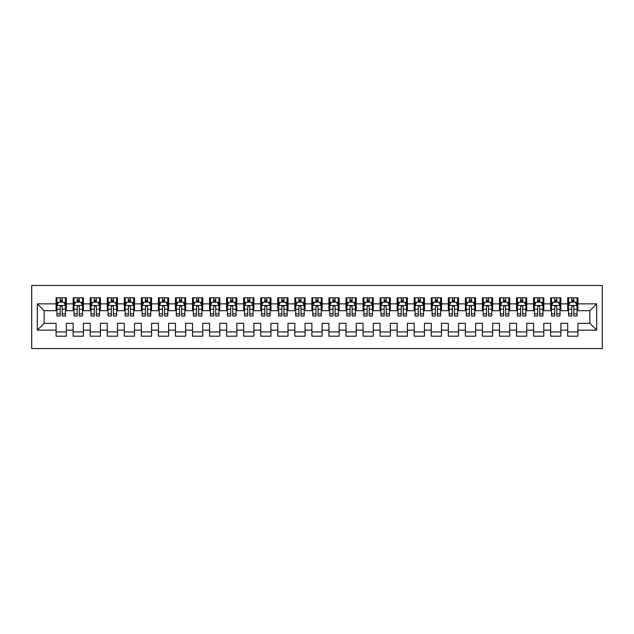 <?xml version="1.0" encoding="UTF-8"?>
<svg xmlns="http://www.w3.org/2000/svg" width="634" height="634" viewBox="0 0 634 634"><rect width="100%" height="100%" fill="white"/><g stroke="black" fill="none" stroke-linecap="round" stroke-linejoin="round"><path stroke-width="0.95" d="M31.7 348.549L602.3 348.549L602.3 285.451L31.7 285.451L31.7 348.549M37.327 330.132L37.327 303.868L56.085 303.868L56.085 310.692L44.15 310.692L44.15 323.308L37.327 330.132L56.085 330.132L56.085 336.186L66.316 336.186L66.316 330.132L73.14 330.132L73.14 336.186L83.371 336.186L83.371 330.132L90.194 330.132L90.194 336.186L100.426 336.186L100.426 330.132L107.249 330.132L107.249 336.186L117.48 336.186L117.48 330.132L124.296 330.132L124.296 336.186L134.527 336.186L134.527 330.132L141.35 330.132L141.35 336.186L151.581 336.186L151.581 330.132L158.405 330.132L158.405 336.186L168.636 336.186L168.636 330.132L175.459 330.132L175.459 336.186L185.691 336.186L185.691 330.132L192.514 330.132L192.514 336.186L202.745 336.186L202.745 330.132L209.569 330.132L209.569 336.186L219.8 336.186L219.8 330.132L226.615 330.132L226.615 336.186L236.847 336.186L236.847 330.132L243.67 330.132L243.67 336.186L253.901 336.186L253.901 330.132L260.725 330.132L260.725 336.186L270.956 336.186L270.956 330.132L277.779 330.132L277.779 336.186L288.01 336.186L288.01 330.132L294.834 330.132L294.834 336.186L305.065 336.186L305.065 330.132L311.88 330.132L311.88 336.186L322.12 336.186L322.12 330.132L328.935 330.132L328.935 336.186L339.166 336.186L339.166 330.132L345.99 330.132L345.99 336.186L356.221 336.186L356.221 330.132L363.044 330.132L363.044 336.186L373.275 336.186L373.275 330.132L380.099 330.132L380.099 336.186L390.33 336.186L390.33 330.132L397.153 330.132L397.153 336.186L407.385 336.186L407.385 330.132L414.2 330.132L414.2 336.186L424.431 336.186L424.431 330.132L431.255 330.132L431.255 336.186L441.486 336.186L441.486 330.132L448.309 330.132L448.309 336.186L458.541 336.186L458.541 330.132L465.364 330.132L465.364 336.186L475.595 336.186L475.595 330.132L482.419 330.132L482.419 336.186L492.65 336.186L492.65 330.132L499.473 330.132L499.473 336.186L509.704 336.186L509.704 330.132L516.52 330.132L516.52 336.186L526.751 336.186L526.751 330.132L533.574 330.132L533.574 336.186L543.806 336.186L543.806 330.132L550.629 330.132L550.629 336.186L560.86 336.186L560.86 330.132L567.684 330.132L567.684 336.186L577.915 336.186L577.915 323.308L589.85 323.308L589.85 310.692L577.915 310.692L577.915 303.868L596.673 303.868L596.673 330.132L577.915 330.132M577.915 303.868L577.915 297.814L567.684 297.814L567.684 303.868L560.86 303.868L560.86 297.814L550.629 297.814L550.629 303.868L543.806 303.868L543.806 297.814L533.574 297.814L533.574 303.868L526.751 303.868L526.751 297.814L516.52 297.814L516.52 303.868L509.704 303.868L509.704 297.814L499.473 297.814L499.473 303.868L492.65 303.868L492.65 297.814L482.419 297.814L482.419 303.868L475.595 303.868L475.595 297.814L465.364 297.814L465.364 303.868L458.541 303.868L458.541 297.814L448.309 297.814L448.309 303.868L441.486 303.868L441.486 297.814L431.255 297.814L431.255 303.868L424.431 303.868L424.431 297.814L414.2 297.814L414.2 303.868L407.385 303.868L407.385 297.814L397.153 297.814L397.153 303.868L390.33 303.868L390.33 297.814L380.099 297.814L380.099 303.868L373.275 303.868L373.275 297.814L363.044 297.814L363.044 303.868L356.221 303.868L356.221 297.814L345.99 297.814L345.99 303.868L339.166 303.868L339.166 297.814L328.935 297.814L328.935 303.868L322.12 303.868L322.12 297.814L311.88 297.814L311.88 303.868L305.065 303.868L305.065 297.814L294.834 297.814L294.834 303.868L288.01 303.868L288.01 297.814L277.779 297.814L277.779 303.868L270.956 303.868L270.956 297.814L260.725 297.814L260.725 303.868L253.901 303.868L253.901 297.814L243.67 297.814L243.67 303.868L236.847 303.868L236.847 297.814L226.615 297.814L226.615 303.868L219.8 303.868L219.8 297.814L209.569 297.814L209.569 303.868L202.745 303.868L202.745 297.814L192.514 297.814L192.514 303.868L185.691 303.868L185.691 297.814L175.459 297.814L175.459 303.868L168.636 303.868L168.636 297.814L158.405 297.814L158.405 303.868L151.581 303.868L151.581 297.814L141.35 297.814L141.35 303.868L134.527 303.868L134.527 297.814L124.296 297.814L124.296 303.868L117.48 303.868L117.48 297.814L107.249 297.814L107.249 303.868L100.426 303.868L100.426 297.814L90.194 297.814L90.194 303.868L83.371 303.868L83.371 297.814L73.14 297.814L73.14 303.868L66.316 303.868L66.316 297.814L56.085 297.814L56.085 303.868M560.86 330.132L560.86 323.308L567.684 323.308L567.684 330.132M596.673 303.868L589.85 310.692M543.806 330.132L543.806 323.308L550.629 323.308L550.629 330.132M567.684 303.868L567.684 310.692L560.86 310.692L560.86 303.868M526.751 330.132L526.751 323.308L533.574 323.308L533.574 330.132M550.629 303.868L550.629 310.692L543.806 310.692L543.806 303.868M509.704 330.132L509.704 323.308L516.52 323.308L516.52 330.132M533.574 303.868L533.574 310.692L526.751 310.692L526.751 303.868M492.65 330.132L492.65 323.308L499.473 323.308L499.473 330.132M516.52 303.868L516.52 310.692L509.704 310.692L509.704 303.868M475.595 330.132L475.595 323.308L482.419 323.308L482.419 330.132M499.473 303.868L499.473 310.692L492.65 310.692L492.65 303.868M458.541 330.132L458.541 323.308L465.364 323.308L465.364 330.132M482.419 303.868L482.419 310.692L475.595 310.692L475.595 303.868M441.486 330.132L441.486 323.308L448.309 323.308L448.309 330.132M465.364 303.868L465.364 310.692L458.541 310.692L458.541 303.868M424.431 330.132L424.431 323.308L431.255 323.308L431.255 330.132M448.309 303.868L448.309 310.692L441.486 310.692L441.486 303.868M407.385 330.132L407.385 323.308L414.2 323.308L414.2 330.132M431.255 303.868L431.255 310.692L424.431 310.692L424.431 303.868M390.33 330.132L390.33 323.308L397.153 323.308L397.153 330.132M414.2 303.868L414.2 310.692L407.385 310.692L407.385 303.868M373.275 330.132L373.275 323.308L380.099 323.308L380.099 330.132M397.153 303.868L397.153 310.692L390.33 310.692L390.33 303.868M356.221 330.132L356.221 323.308L363.044 323.308L363.044 330.132M380.099 303.868L380.099 310.692L373.275 310.692L373.275 303.868M339.166 330.132L339.166 323.308L345.99 323.308L345.99 330.132M363.044 303.868L363.044 310.692L356.221 310.692L356.221 303.868M322.12 330.132L322.12 323.308L328.935 323.308L328.935 330.132M345.99 303.868L345.99 310.692L339.166 310.692L339.166 303.868M305.065 330.132L305.065 323.308L311.88 323.308L311.88 330.132M328.935 303.868L328.935 310.692L322.12 310.692L322.12 303.868M288.01 330.132L288.01 323.308L294.834 323.308L294.834 330.132M311.88 303.868L311.88 310.692L305.065 310.692L305.065 303.868M270.956 330.132L270.956 323.308L277.779 323.308L277.779 330.132M294.834 303.868L294.834 310.692L288.01 310.692L288.01 303.868M253.901 330.132L253.901 323.308L260.725 323.308L260.725 330.132M277.779 303.868L277.779 310.692L270.956 310.692L270.956 303.868M236.847 330.132L236.847 323.308L243.67 323.308L243.67 330.132M260.725 303.868L260.725 310.692L253.901 310.692L253.901 303.868M219.8 330.132L219.8 323.308L226.615 323.308L226.615 330.132M243.67 303.868L243.67 310.692L236.847 310.692L236.847 303.868M202.745 330.132L202.745 323.308L209.569 323.308L209.569 330.132M226.615 303.868L226.615 310.692L219.8 310.692L219.8 303.868M185.691 330.132L185.691 323.308L192.514 323.308L192.514 330.132M209.569 303.868L209.569 310.692L202.745 310.692L202.745 303.868M168.636 330.132L168.636 323.308L175.459 323.308L175.459 330.132M192.514 303.868L192.514 310.692L185.691 310.692L185.691 303.868M151.581 330.132L151.581 323.308L158.405 323.308L158.405 330.132M175.459 303.868L175.459 310.692L168.636 310.692L168.636 303.868M134.527 330.132L134.527 323.308L141.35 323.308L141.35 330.132M158.405 303.868L158.405 310.692L151.581 310.692L151.581 303.868M117.48 330.132L117.48 323.308L124.296 323.308L124.296 330.132M141.35 303.868L141.35 310.692L134.527 310.692L134.527 303.868M100.426 330.132L100.426 323.308L107.249 323.308L107.249 330.132M124.296 303.868L124.296 310.692L117.48 310.692L117.48 303.868M83.371 330.132L83.371 323.308L90.194 323.308L90.194 330.132M107.249 303.868L107.249 310.692L100.426 310.692L100.426 303.868M66.316 330.132L66.316 323.308L73.14 323.308L73.14 330.132M90.194 303.868L90.194 310.692L83.371 310.692L83.371 303.868M44.15 323.308L56.085 323.308L56.085 330.132M73.14 303.868L73.14 310.692L66.316 310.692L66.316 303.868M567.684 302.077L568.532 302.077M577.059 302.077L577.915 302.077M550.629 302.077L551.485 302.077M560.004 302.077L560.86 302.077M533.574 302.077L534.43 302.077M542.958 302.077L543.806 302.077M516.52 302.077L517.376 302.077M525.903 302.077L526.751 302.077M499.473 302.077L500.321 302.077M508.848 302.077L509.704 302.077M482.419 302.077L483.266 302.077M491.794 302.077L492.65 302.077M465.364 302.077L466.212 302.077M474.739 302.077L475.595 302.077M448.309 302.077L449.165 302.077M457.693 302.077L458.541 302.077M431.255 302.077L432.111 302.077M440.638 302.077L441.486 302.077M414.2 302.077L415.056 302.077M423.583 302.077L424.431 302.077M397.153 302.077L398.001 302.077M406.529 302.077L407.385 302.077M380.099 302.077L380.947 302.077M389.474 302.077L390.33 302.077M363.044 302.077L363.9 302.077M372.42 302.077L373.275 302.077M345.99 302.077L346.846 302.077M355.373 302.077L356.221 302.077M328.935 302.077L329.791 302.077M338.318 302.077L339.166 302.077M311.88 302.077L312.736 302.077M321.264 302.077L322.12 302.077M294.834 302.077L295.682 302.077M304.209 302.077L305.065 302.077M277.779 302.077L278.627 302.077M287.154 302.077L288.01 302.077M260.725 302.077L261.58 302.077M270.1 302.077L270.956 302.077M243.67 302.077L244.526 302.077M253.053 302.077L253.901 302.077M226.615 302.077L227.471 302.077M235.999 302.077L236.847 302.077M209.569 302.077L210.417 302.077M218.944 302.077L219.8 302.077M192.514 302.077L193.362 302.077M201.889 302.077L202.745 302.077M175.459 302.077L176.307 302.077M184.835 302.077L185.691 302.077M158.405 302.077L159.261 302.077M167.788 302.077L168.636 302.077M141.35 302.077L142.206 302.077M150.733 302.077L151.581 302.077M124.296 302.077L125.152 302.077M133.679 302.077L134.527 302.077M107.249 302.077L108.097 302.077M116.624 302.077L117.48 302.077M90.194 302.077L91.042 302.077M99.57 302.077L100.426 302.077M73.14 302.077L73.996 302.077M82.515 302.077L83.371 302.077M56.085 302.077L56.941 302.077M65.468 302.077L66.316 302.077M56.085 331.923L66.316 331.923M73.14 331.923L83.371 331.923M90.194 331.923L100.426 331.923M107.249 331.923L117.48 331.923M124.296 331.923L134.527 331.923M141.35 331.923L151.581 331.923M158.405 331.923L168.636 331.923M175.459 331.923L185.691 331.923M192.514 331.923L202.745 331.923M209.569 331.923L219.8 331.923M226.615 331.923L236.847 331.923M243.67 331.923L253.901 331.923M260.725 331.923L270.956 331.923M277.779 331.923L288.01 331.923M294.834 331.923L305.065 331.923M311.88 331.923L322.12 331.923M328.935 331.923L339.166 331.923M345.99 331.923L356.221 331.923M363.044 331.923L373.275 331.923M380.099 331.923L390.33 331.923M397.153 331.923L407.385 331.923M414.2 331.923L424.431 331.923M431.255 331.923L441.486 331.923M448.309 331.923L458.541 331.923M465.364 331.923L475.595 331.923M482.419 331.923L492.65 331.923M499.473 331.923L509.704 331.923M516.52 331.923L526.751 331.923M533.574 331.923L543.806 331.923M550.629 331.923L560.86 331.923M567.684 331.923L577.915 331.923M37.327 303.868L44.15 310.692M589.85 323.308L596.673 330.132M62.227 300.033L60.182 300.033M65.468 313.838L62.227 313.838L62.227 315.978L65.468 315.978L65.468 305.572L63.757 302.164L58.645 302.164L56.941 305.572L56.941 315.978L60.182 315.978L60.182 313.838L56.941 313.838M56.941 305.572L56.941 297.814M65.468 305.572L65.468 297.814M60.182 302.164L60.182 297.814M62.227 297.814L62.227 302.164M62.227 313.838L62.227 306.856C61.546 305.54 60.864 305.54 60.182 306.856L60.182 313.838M62.227 302.077L60.182 302.077M79.282 300.033L77.229 300.033M82.515 313.838L79.282 313.838L79.282 315.978L82.515 315.978L82.515 305.572L80.811 302.164L75.7 302.164L73.996 305.572L73.996 315.978L77.229 315.978L77.229 313.838L73.996 313.838M73.996 305.572L73.996 297.814M82.515 305.572L82.515 297.814M77.229 302.164L77.229 297.814M79.282 297.814L79.282 302.164M79.282 313.838L79.282 306.856C78.6 305.54 77.919 305.54 77.229 306.856L77.229 313.838M79.282 302.077L77.229 302.077M96.328 300.033L94.284 300.033M99.57 313.838L96.328 313.838L96.328 315.978L99.57 315.978L99.57 305.572L97.866 302.164L92.754 302.164L91.042 305.572L91.042 315.978L94.284 315.978L94.284 313.838L91.042 313.838M91.042 305.572L91.042 297.814M99.57 305.572L99.57 297.814M94.284 302.164L94.284 297.814M96.328 297.814L96.328 302.164M96.328 313.838L96.328 306.856C95.647 305.54 94.965 305.54 94.284 306.856L94.284 313.838M96.328 302.077L94.284 302.077M113.383 300.033L111.338 300.033M116.624 313.838L113.383 313.838L113.383 315.978L116.624 315.978L116.624 305.572L114.92 302.164L109.801 302.164L108.097 305.572L108.097 315.978L111.338 315.978L111.338 313.838L108.097 313.838M108.097 305.572L108.097 297.814M116.624 305.572L116.624 297.814M111.338 302.164L111.338 297.814M113.383 297.814L113.383 302.164M113.383 313.838L113.383 306.856C112.701 305.54 112.02 305.54 111.338 306.856L111.338 313.838M113.383 302.077L111.338 302.077M130.438 300.033L128.393 300.033M133.679 313.838L130.438 313.838L130.438 315.978L133.679 315.978L133.679 305.572L131.975 302.164L126.855 302.164L125.152 305.572L125.152 315.978L128.393 315.978L128.393 313.838L125.152 313.838M125.152 305.572L125.152 297.814M133.679 305.572L133.679 297.814M128.393 302.164L128.393 297.814M130.438 297.814L130.438 302.164M130.438 313.838L130.438 306.856C129.756 305.54 129.074 305.54 128.393 306.856L128.393 313.838M130.438 302.077L128.393 302.077M147.492 300.033L145.448 300.033M150.733 313.838L147.492 313.838L147.492 315.978L150.733 315.978L150.733 305.572L149.03 302.164L143.91 302.164L142.206 305.572L142.206 315.978L145.448 315.978L145.448 313.838L142.206 313.838M142.206 305.572L142.206 297.814M150.733 305.572L150.733 297.814M145.448 302.164L145.448 297.814M147.492 297.814L147.492 302.164M147.492 313.838L147.492 306.856C146.811 305.54 146.129 305.54 145.448 306.856L145.448 313.838M147.492 302.077L145.448 302.077M164.547 300.033L162.494 300.033M167.788 313.838L164.547 313.838L164.547 315.978L167.788 315.978L167.788 305.572L166.076 302.164L160.965 302.164L159.261 305.572L159.261 315.978L162.494 315.978L162.494 313.838L159.261 313.838M159.261 305.572L159.261 297.814M167.788 305.572L167.788 297.814M162.494 302.164L162.494 297.814M164.547 297.814L164.547 302.164M164.547 313.838L164.547 306.856C163.865 305.54 163.184 305.54 162.494 306.856L162.494 313.838M164.547 302.077L162.494 302.077M181.601 300.033L179.549 300.033M184.835 313.838L181.601 313.838L181.601 315.978L184.835 315.978L184.835 305.572L183.131 302.164L178.019 302.164L176.307 305.572L176.307 315.978L179.549 315.978L179.549 313.838L176.307 313.838M176.307 305.572L176.307 297.814M184.835 305.572L184.835 297.814M179.549 302.164L179.549 297.814M181.601 297.814L181.601 302.164M181.601 313.838L181.601 306.856C180.92 305.54 180.23 305.54 179.549 306.856L179.549 313.838M181.601 302.077L179.549 302.077M198.648 300.033L196.603 300.033M201.889 313.838L198.648 313.838L198.648 315.978L201.889 315.978L201.889 305.572L200.185 302.164L195.066 302.164L193.362 305.572L193.362 315.978L196.603 315.978L196.603 313.838L193.362 313.838M193.362 305.572L193.362 297.814M201.889 305.572L201.889 297.814M196.603 302.164L196.603 297.814M198.648 297.814L198.648 302.164M198.648 313.838L198.648 306.856C197.966 305.54 197.285 305.54 196.603 306.856L196.603 313.838M198.648 302.077L196.603 302.077M215.703 300.033L213.658 300.033M218.944 313.838L215.703 313.838L215.703 315.978L218.944 315.978L218.944 305.572L217.24 302.164L212.121 302.164L210.417 305.572L210.417 315.978L213.658 315.978L213.658 313.838L210.417 313.838M210.417 305.572L210.417 297.814M218.944 305.572L218.944 297.814M213.658 302.164L213.658 297.814M215.703 297.814L215.703 302.164M215.703 313.838L215.703 306.856C215.021 305.54 214.34 305.54 213.658 306.856L213.658 313.838M215.703 302.077L213.658 302.077M232.757 300.033L230.713 300.033M235.999 313.838L232.757 313.838L232.757 315.978L235.999 315.978L235.999 305.572L234.295 302.164L229.175 302.164L227.471 305.572L227.471 315.978L230.713 315.978L230.713 313.838L227.471 313.838M227.471 305.572L227.471 297.814M235.999 305.572L235.999 297.814M230.713 302.164L230.713 297.814M232.757 297.814L232.757 302.164M232.757 313.838L232.757 306.856C232.076 305.54 231.394 305.54 230.713 306.856L230.713 313.838M232.757 302.077L230.713 302.077M249.812 300.033L247.767 300.033M253.053 313.838L249.812 313.838L249.812 315.978L253.053 315.978L253.053 305.572L251.341 302.164L246.23 302.164L244.526 305.572L244.526 315.978L247.767 315.978L247.767 313.838L244.526 313.838M244.526 305.572L244.526 297.814M253.053 305.572L253.053 297.814M247.767 302.164L247.767 297.814M249.812 297.814L249.812 302.164M249.812 313.838L249.812 306.856C249.13 305.54 248.449 305.54 247.767 306.856L247.767 313.838M249.812 302.077L247.767 302.077M266.866 300.033L264.814 300.033M270.1 313.838L266.866 313.838L266.866 315.978L270.1 315.978L270.1 305.572L268.396 302.164L263.284 302.164L261.58 305.572L261.58 315.978L264.814 315.978L264.814 313.838L261.58 313.838M261.58 305.572L261.58 297.814M270.1 305.572L270.1 297.814M264.814 302.164L264.814 297.814M266.866 297.814L266.866 302.164M266.866 313.838L266.866 306.856C266.185 305.54 265.503 305.54 264.814 306.856L264.814 313.838M266.866 302.077L264.814 302.077M283.913 300.033L281.868 300.033M287.154 313.838L283.913 313.838L283.913 315.978L287.154 315.978L287.154 305.572L285.451 302.164L280.339 302.164L278.627 305.572L278.627 315.978L281.868 315.978L281.868 313.838L278.627 313.838M278.627 305.572L278.627 297.814M287.154 305.572L287.154 297.814M281.868 302.164L281.868 297.814M283.913 297.814L283.913 302.164M283.913 313.838L283.913 306.856C283.239 305.54 282.55 305.54 281.868 306.856L281.868 313.838M283.913 302.077L281.868 302.077M300.968 300.033L298.923 300.033M304.209 313.838L300.968 313.838L300.968 315.978L304.209 315.978L304.209 305.572L302.505 302.164L297.386 302.164L295.682 305.572L295.682 315.978L298.923 315.978L298.923 313.838L295.682 313.838M295.682 305.572L295.682 297.814M304.209 305.572L304.209 297.814M298.923 302.164L298.923 297.814M300.968 297.814L300.968 302.164M300.968 313.838L300.968 306.856C300.286 305.54 299.605 305.54 298.923 306.856L298.923 313.838M300.968 302.077L298.923 302.077M318.022 300.033L315.978 300.033M321.264 313.838L318.022 313.838L318.022 315.978L321.264 315.978L321.264 305.572L319.56 302.164L314.44 302.164L312.736 305.572L312.736 315.978L315.978 315.978L315.978 313.838L312.736 313.838M312.736 305.572L312.736 297.814M321.264 305.572L321.264 297.814M315.978 302.164L315.978 297.814M318.022 297.814L318.022 302.164M318.022 313.838L318.022 306.856C317.341 305.54 316.659 305.54 315.978 306.856L315.978 313.838M318.022 302.077L315.978 302.077M335.077 300.033L333.032 300.033M338.318 313.838L335.077 313.838L335.077 315.978L338.318 315.978L338.318 305.572L336.614 302.164L331.495 302.164L329.791 305.572L329.791 315.978L333.032 315.978L333.032 313.838L329.791 313.838M329.791 305.572L329.791 297.814M338.318 305.572L338.318 297.814M333.032 302.164L333.032 297.814M335.077 297.814L335.077 302.164M335.077 313.838L335.077 306.856C334.395 305.54 333.714 305.54 333.032 306.856L333.032 313.838M335.077 302.077L333.032 302.077M352.132 300.033L350.087 300.033M355.373 313.838L352.132 313.838L352.132 315.978L355.373 315.978L355.373 305.572L353.661 302.164L348.549 302.164L346.846 305.572L346.846 315.978L350.087 315.978L350.087 313.838L346.846 313.838M346.846 305.572L346.846 297.814M355.373 305.572L355.373 297.814M350.087 302.164L350.087 297.814M352.132 297.814L352.132 302.164M352.132 313.838L352.132 306.856C351.45 305.54 350.768 305.54 350.087 306.856L350.087 313.838M352.132 302.077L350.087 302.077M369.186 300.033L367.134 300.033M372.42 313.838L369.186 313.838L369.186 315.978L372.42 315.978L372.42 305.572L370.716 302.164L365.604 302.164L363.9 305.572L363.9 315.978L367.134 315.978L367.134 313.838L363.9 313.838M363.9 305.572L363.9 297.814M372.42 305.572L372.42 297.814M367.134 302.164L367.134 297.814M369.186 297.814L369.186 302.164M369.186 313.838L369.186 306.856C368.505 305.54 367.823 305.54 367.134 306.856L367.134 313.838M369.186 302.077L367.134 302.077M386.233 300.033L384.188 300.033M389.474 313.838L386.233 313.838L386.233 315.978L389.474 315.978L389.474 305.572L387.77 302.164L382.659 302.164L380.947 305.572L380.947 315.978L384.188 315.978L384.188 313.838L380.947 313.838M380.947 305.572L380.947 297.814M389.474 305.572L389.474 297.814M384.188 302.164L384.188 297.814M386.233 297.814L386.233 302.164M386.233 313.838L386.233 306.856C385.551 305.54 384.87 305.54 384.188 306.856L384.188 313.838M386.233 302.077L384.188 302.077M403.287 300.033L401.243 300.033M406.529 313.838L403.287 313.838L403.287 315.978L406.529 315.978L406.529 305.572L404.825 302.164L399.705 302.164L398.001 305.572L398.001 315.978L401.243 315.978L401.243 313.838L398.001 313.838M398.001 305.572L398.001 297.814M406.529 305.572L406.529 297.814M401.243 302.164L401.243 297.814M403.287 297.814L403.287 302.164M403.287 313.838L403.287 306.856C402.606 305.54 401.924 305.54 401.243 306.856L401.243 313.838M403.287 302.077L401.243 302.077M420.342 300.033L418.297 300.033M423.583 313.838L420.342 313.838L420.342 315.978L423.583 315.978L423.583 305.572L421.879 302.164L416.76 302.164L415.056 305.572L415.056 315.978L418.297 315.978L418.297 313.838L415.056 313.838M415.056 305.572L415.056 297.814M423.583 305.572L423.583 297.814M418.297 302.164L418.297 297.814M420.342 297.814L420.342 302.164M420.342 313.838L420.342 306.856C419.66 305.54 418.979 305.54 418.297 306.856L418.297 313.838M420.342 302.077L418.297 302.077M437.397 300.033L435.352 300.033M440.638 313.838L437.397 313.838L437.397 315.978L440.638 315.978L440.638 305.572L438.934 302.164L433.814 302.164L432.111 305.572L432.111 315.978L435.352 315.978L435.352 313.838L432.111 313.838M432.111 305.572L432.111 297.814M440.638 305.572L440.638 297.814M435.352 302.164L435.352 297.814M437.397 297.814L437.397 302.164M437.397 313.838L437.397 306.856C436.715 305.54 436.034 305.54 435.352 306.856L435.352 313.838M437.397 302.077L435.352 302.077M454.451 300.033L452.399 300.033M457.693 313.838L454.451 313.838L454.451 315.978L457.693 315.978L457.693 305.572L455.981 302.164L450.869 302.164L449.165 305.572L449.165 315.978L452.399 315.978L452.399 313.838L449.165 313.838M449.165 305.572L449.165 297.814M457.693 305.572L457.693 297.814M452.399 302.164L452.399 297.814M454.451 297.814L454.451 302.164M454.451 313.838L454.451 306.856C453.77 305.54 453.088 305.54 452.399 306.856L452.399 313.838M454.451 302.077L452.399 302.077M471.506 300.033L469.453 300.033M474.739 313.838L471.506 313.838L471.506 315.978L474.739 315.978L474.739 305.572L473.035 302.164L467.924 302.164L466.212 305.572L466.212 315.978L469.453 315.978L469.453 313.838L466.212 313.838M466.212 305.572L466.212 297.814M474.739 305.572L474.739 297.814M469.453 302.164L469.453 297.814M471.506 297.814L471.506 302.164M471.506 313.838L471.506 306.856C470.824 305.54 470.135 305.54 469.453 306.856L469.453 313.838M471.506 302.077L469.453 302.077M488.552 300.033L486.508 300.033M491.794 313.838L488.552 313.838L488.552 315.978L491.794 315.978L491.794 305.572L490.09 302.164L484.97 302.164L483.266 305.572L483.266 315.978L486.508 315.978L486.508 313.838L483.266 313.838M483.266 305.572L483.266 297.814M491.794 305.572L491.794 297.814M486.508 302.164L486.508 297.814M488.552 297.814L488.552 302.164M488.552 313.838L488.552 306.856C487.871 305.54 487.189 305.54 486.508 306.856L486.508 313.838M488.552 302.077L486.508 302.077M505.607 300.033L503.562 300.033M508.848 313.838L505.607 313.838L505.607 315.978L508.848 315.978L508.848 305.572L507.145 302.164L502.025 302.164L500.321 305.572L500.321 315.978L503.562 315.978L503.562 313.838L500.321 313.838M500.321 305.572L500.321 297.814M508.848 305.572L508.848 297.814M503.562 302.164L503.562 297.814M505.607 297.814L505.607 302.164M505.607 313.838L505.607 306.856C504.926 305.54 504.244 305.54 503.562 306.856L503.562 313.838M505.607 302.077L503.562 302.077M522.662 300.033L520.617 300.033M525.903 313.838L522.662 313.838L522.662 315.978L525.903 315.978L525.903 305.572L524.199 302.164L519.08 302.164L517.376 305.572L517.376 315.978L520.617 315.978L520.617 313.838L517.376 313.838M517.376 305.572L517.376 297.814M525.903 305.572L525.903 297.814M520.617 302.164L520.617 297.814M522.662 297.814L522.662 302.164M522.662 313.838L522.662 306.856C521.98 305.54 521.299 305.54 520.617 306.856L520.617 313.838M522.662 302.077L520.617 302.077M539.716 300.033L537.672 300.033M542.958 313.838L539.716 313.838L539.716 315.978L542.958 315.978L542.958 305.572L541.246 302.164L536.134 302.164L534.43 305.572L534.43 315.978L537.672 315.978L537.672 313.838L534.43 313.838M534.43 305.572L534.43 297.814M542.958 305.572L542.958 297.814M537.672 302.164L537.672 297.814M539.716 297.814L539.716 302.164M539.716 313.838L539.716 306.856C539.035 305.54 538.353 305.54 537.672 306.856L537.672 313.838M539.716 302.077L537.672 302.077M556.771 300.033L554.718 300.033M560.004 313.838L556.771 313.838L556.771 315.978L560.004 315.978L560.004 305.572L558.3 302.164L553.189 302.164L551.485 305.572L551.485 315.978L554.718 315.978L554.718 313.838L551.485 313.838M551.485 305.572L551.485 297.814M560.004 305.572L560.004 297.814M554.718 302.164L554.718 297.814M556.771 297.814L556.771 302.164M556.771 313.838L556.771 306.856C556.089 305.54 555.408 305.54 554.718 306.856L554.718 313.838M556.771 302.077L554.718 302.077M573.818 300.033L571.773 300.033M577.059 313.838L573.818 313.838L573.818 315.978L577.059 315.978L577.059 305.572L575.355 302.164L570.243 302.164L568.532 305.572L568.532 315.978L571.773 315.978L571.773 313.838L568.532 313.838M568.532 305.572L568.532 297.814M577.059 305.572L577.059 297.814M571.773 302.164L571.773 297.814M573.818 297.814L573.818 302.164M573.818 313.838L573.818 306.856C573.136 305.54 572.454 305.54 571.773 306.856L571.773 313.838M573.818 302.077L571.773 302.077M65.421 305.493L56.981 305.493M56.941 302.37L58.542 302.37M63.86 302.37L65.468 302.37M60.182 309.265L56.941 309.265M65.468 309.265L62.227 309.265M62.227 301.118L60.182 301.118M82.475 305.493L74.035 305.493M73.996 302.37L75.597 302.37M80.914 302.37L82.515 302.37M77.229 309.265L73.996 309.265M82.515 309.265L79.282 309.265M79.282 301.118L77.229 301.118M99.53 305.493L91.09 305.493M91.042 302.37L92.651 302.37M97.969 302.37L99.57 302.37M94.284 309.265L91.042 309.265M99.57 309.265L96.328 309.265M96.328 301.118L94.284 301.118M116.585 305.493L108.145 305.493M108.097 302.37L109.698 302.37M115.023 302.37L116.624 302.37M111.338 309.265L108.097 309.265M116.624 309.265L113.383 309.265M113.383 301.118L111.338 301.118M133.639 305.493L125.191 305.493M125.152 302.37L126.752 302.37M132.078 302.37L133.679 302.37M128.393 309.265L125.152 309.265M133.679 309.265L130.438 309.265M130.438 301.118L128.393 301.118M150.686 305.493L142.246 305.493M142.206 302.37L143.807 302.37M149.125 302.37L150.733 302.37M145.448 309.265L142.206 309.265M150.733 309.265L147.492 309.265M147.492 301.118L145.448 301.118M167.741 305.493L159.3 305.493M159.261 302.37L160.862 302.37M166.179 302.37L167.788 302.37M162.494 309.265L159.261 309.265M167.788 309.265L164.547 309.265M164.547 301.118L162.494 301.118M184.795 305.493L176.355 305.493M176.307 302.37L177.916 302.37M183.234 302.37L184.835 302.37M179.549 309.265L176.307 309.265M184.835 309.265L181.601 309.265M181.601 301.118L179.549 301.118M201.85 305.493L193.41 305.493M193.362 302.37L194.971 302.37M200.289 302.37L201.889 302.37M196.603 309.265L193.362 309.265M201.889 309.265L198.648 309.265M198.648 301.118L196.603 301.118M218.904 305.493L210.456 305.493M210.417 302.37L212.018 302.37M217.343 302.37L218.944 302.37M213.658 309.265L210.417 309.265M218.944 309.265L215.703 309.265M215.703 301.118L213.658 301.118M235.951 305.493L227.511 305.493M227.471 302.37L229.072 302.37M234.398 302.37L235.999 302.37M230.713 309.265L227.471 309.265M235.999 309.265L232.757 309.265M232.757 301.118L230.713 301.118M253.006 305.493L244.566 305.493M244.526 302.37L246.127 302.37M251.444 302.37L253.053 302.37M247.767 309.265L244.526 309.265M253.053 309.265L249.812 309.265M249.812 301.118L247.767 301.118M270.06 305.493L261.62 305.493M261.58 302.37L263.181 302.37M268.499 302.37L270.1 302.37M264.814 309.265L261.58 309.265M270.1 309.265L266.866 309.265M266.866 301.118L264.814 301.118M287.115 305.493L278.675 305.493M278.627 302.37L280.236 302.37M285.554 302.37L287.154 302.37M281.868 309.265L278.627 309.265M287.154 309.265L283.913 309.265M283.913 301.118L281.868 301.118M304.169 305.493L295.729 305.493M295.682 302.37L297.283 302.37M302.608 302.37L304.209 302.37M298.923 309.265L295.682 309.265M304.209 309.265L300.968 309.265M300.968 301.118L298.923 301.118M321.224 305.493L312.776 305.493M312.736 302.37L314.337 302.37M319.663 302.37L321.264 302.37M315.978 309.265L312.736 309.265M321.264 309.265L318.022 309.265M318.022 301.118L315.978 301.118M338.271 305.493L329.831 305.493M329.791 302.37L331.392 302.37M336.717 302.37L338.318 302.37M333.032 309.265L329.791 309.265M338.318 309.265L335.077 309.265M335.077 301.118L333.032 301.118M355.325 305.493L346.885 305.493M346.846 302.37L348.446 302.37M353.764 302.37L355.373 302.37M350.087 309.265L346.846 309.265M355.373 309.265L352.132 309.265M352.132 301.118L350.087 301.118M372.38 305.493L363.94 305.493M363.9 302.37L365.501 302.37M370.819 302.37L372.42 302.37M367.134 309.265L363.9 309.265M372.42 309.265L369.186 309.265M369.186 301.118L367.134 301.118M389.434 305.493L380.994 305.493M380.947 302.37L382.556 302.37M387.873 302.37L389.474 302.37M384.188 309.265L380.947 309.265M389.474 309.265L386.233 309.265M386.233 301.118L384.188 301.118M406.489 305.493L398.049 305.493M398.001 302.37L399.602 302.37M404.928 302.37L406.529 302.37M401.243 309.265L398.001 309.265M406.529 309.265L403.287 309.265M403.287 301.118L401.243 301.118M423.544 305.493L415.096 305.493M415.056 302.37L416.657 302.37M421.982 302.37L423.583 302.37M418.297 309.265L415.056 309.265M423.583 309.265L420.342 309.265M420.342 301.118L418.297 301.118M440.59 305.493L432.15 305.493M432.111 302.37L433.711 302.37M439.029 302.37L440.638 302.37M435.352 309.265L432.111 309.265M440.638 309.265L437.397 309.265M437.397 301.118L435.352 301.118M457.645 305.493L449.205 305.493M449.165 302.37L450.766 302.37M456.084 302.37L457.693 302.37M452.399 309.265L449.165 309.265M457.693 309.265L454.451 309.265M454.451 301.118L452.399 301.118M474.7 305.493L466.259 305.493M466.212 302.37L467.821 302.37M473.138 302.37L474.739 302.37M469.453 309.265L466.212 309.265M474.739 309.265L471.506 309.265M471.506 301.118L469.453 301.118M491.754 305.493L483.314 305.493M483.266 302.37L484.875 302.37M490.193 302.37L491.794 302.37M486.508 309.265L483.266 309.265M491.794 309.265L488.552 309.265M488.552 301.118L486.508 301.118M508.809 305.493L500.361 305.493M500.321 302.37L501.922 302.37M507.248 302.37L508.848 302.37M503.562 309.265L500.321 309.265M508.848 309.265L505.607 309.265M505.607 301.118L503.562 301.118M525.855 305.493L517.415 305.493M517.376 302.37L518.977 302.37M524.302 302.37L525.903 302.37M520.617 309.265L517.376 309.265M525.903 309.265L522.662 309.265M522.662 301.118L520.617 301.118M542.91 305.493L534.47 305.493M534.43 302.37L536.031 302.37M541.349 302.37L542.958 302.37M537.672 309.265L534.43 309.265M542.958 309.265L539.716 309.265M539.716 301.118L537.672 301.118M559.965 305.493L551.525 305.493M551.485 302.37L553.086 302.37M558.403 302.37L560.004 302.37M554.718 309.265L551.485 309.265M560.004 309.265L556.771 309.265M556.771 301.118L554.718 301.118M577.019 305.493L568.579 305.493M568.532 302.37L570.14 302.37M575.458 302.37L577.059 302.37M571.773 309.265L568.532 309.265M577.059 309.265L573.818 309.265M573.818 301.118L571.773 301.118"/></g></svg>
